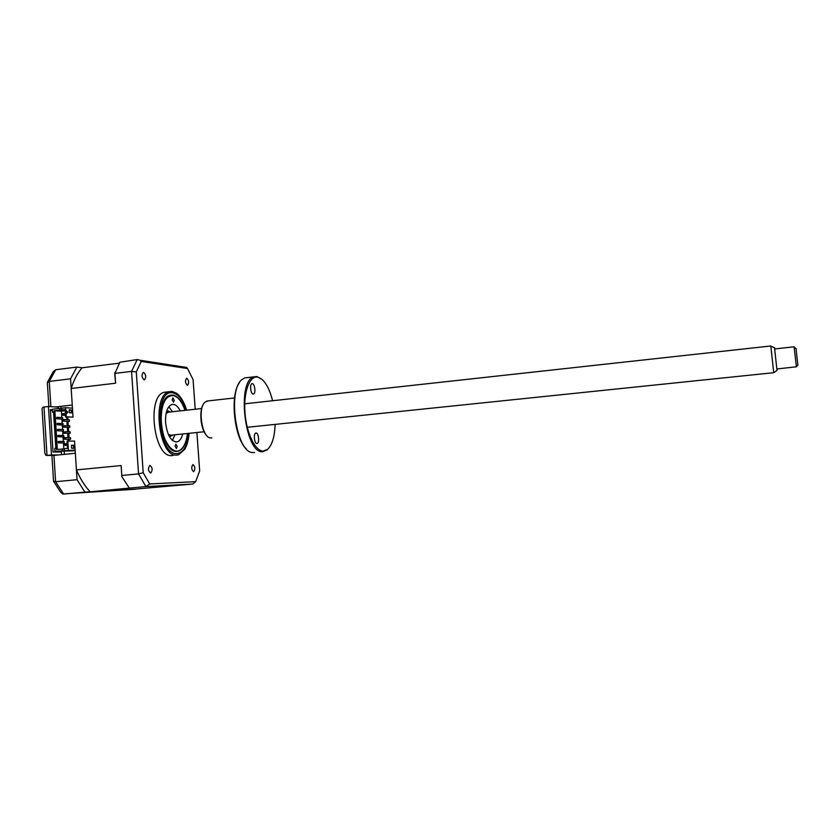 <?xml version="1.0" encoding="UTF-8"?>
<svg xmlns="http://www.w3.org/2000/svg" width="840" height="840" viewBox="0 0 840 840"><rect width="100%" height="100%" fill="white"/><g stroke="black" fill="none" stroke-linecap="round" stroke-linejoin="round"><path stroke-width="1.26" d="M50.421 410.403L52.405 410.529M61.53 454.64L61.362 451.983L53.035 451.952L50.368 409.616L52.353 409.742M64.407 454.346L64.239 451.458M61.383 408.503L60.638 406.361M58.601 408.513L58.517 407.19L48.437 406.497L51.482 454.965L58.391 454.955L53.309 455.417M51.482 454.965L46.998 455.427L53.949 455.406L55.598 481.719L53.487 481.079M48.437 406.497L43.974 407.012L46.998 455.427L45.748 455.269L44.825 452.949L42.168 410.372C41.759 408.377 42.368 407.253 43.974 407.012M61.719 408.524L59.714 408.387L59.819 410.12L65.247 409.5L65.72 416.819L73.028 417.134L71.18 388.5C73.92 379.796 77.564 372.887 82.12 367.784L76.818 367.101L70.56 378.819L72.251 405.038L55.356 406.969M70.56 378.819L49.287 381.413L50.873 406.665M76.818 367.101L55.745 369.726L49.287 381.413L47.25 382.694M58.391 454.955L75.348 453.243L77.049 479.703L84.914 492.125L135.912 489.027M135.828 489.185L62.58 493.973L60.522 491.999L53.781 481.625M84.914 492.125L63.63 494.056L55.598 481.719L77.049 479.703M47.544 382.022L53.224 371.669L55.745 369.726M177.188 446.387L176.453 448.507L175.119 446.303L175.854 444.192L177.188 446.387M184.989 410.361C182.165 402.15 178.469 397.236 173.891 395.651C165.291 395.115 161.028 403.904 161.112 422.026C162.047 442.019 174.174 457.128 181.692 448.739C184.737 445.578 186.659 440.496 187.457 433.482M174.227 400.187L173.523 402.203L172.148 399.924L172.851 397.908L174.227 400.187M182.732 433.976C181.587 438.375 179.76 440.99 177.261 441.83C171.119 441.945 167.213 435.467 165.553 422.394C165.291 412.503 167.37 406.55 171.77 404.523C174.899 403.83 177.723 405.951 180.264 410.886M174.962 434.784L172.41 440.444M168.819 406.739L172.505 411.737M186.837 378.273L186.522 378.294C184.947 380.751 185.22 383.05 187.331 385.203L187.635 385.171C189.221 382.736 188.947 380.436 186.837 378.273M193.032 464.615L192.843 464.646C191.142 467.271 191.373 469.602 193.536 471.629L193.715 471.597C195.416 468.983 195.195 466.662 193.032 464.615M150.045 465.444L149.814 465.486C147.829 468.342 148.082 470.841 150.57 473.004L150.801 472.962C152.775 470.127 152.534 467.618 150.045 465.444M143.63 372.404L143.241 372.435C141.414 375.092 141.708 377.57 144.144 379.869L144.522 379.838C146.349 377.202 146.055 374.724 143.63 372.404M166.856 391.955L164.346 392.249C146.444 395.524 153.667 457.632 171.685 455.584L173.05 455.448M186.617 410.183C184.18 402.161 180.841 396.532 176.6 393.298L172.074 391.419L169.239 391.681C151.473 394.947 158.697 457.139 176.578 455.102L178.532 454.818L184.81 449.232C187.142 445.147 188.57 439.845 189.084 433.314M185.178 410.34C181.986 401.09 177.828 395.987 172.683 395.042L170.216 395.272C154.539 398.181 160.86 453.033 176.662 451.374L178.447 451.122C183.393 449.243 186.459 443.352 187.646 433.471M63.431 442.932L59.084 442.764L58.999 441.409L58.212 441.494L58.296 442.848L63.431 442.932L63.809 448.928M59.084 442.764L58.296 442.848M64.218 442.848L64.124 441.504L58.999 441.409M63.83 436.863L58.706 436.737L58.621 435.382L63.746 435.519L63.83 436.863L63.042 436.947L63.336 441.483M62.664 430.983L57.529 430.805L62.664 430.983L62.958 435.498M63.452 430.889L63.368 429.555L58.233 429.366L57.446 429.45L57.529 430.805M58.328 430.721L58.233 429.366M58.244 429.481L57.446 429.45M63.074 424.925L57.939 424.704L57.855 423.35L62.99 423.581L63.074 424.925L62.286 425.009L62.57 429.524M57.866 423.476L57.068 423.444L57.151 424.788L62.286 425.009M57.855 423.35L57.068 423.444M61.908 419.044L57.561 418.698L57.477 417.344L56.69 417.428L56.774 418.782L61.908 419.044L62.191 423.549M57.561 418.698L56.774 418.782M62.696 418.961L62.612 417.617L57.477 417.344M67.001 416.976L67.168 419.685M67.284 421.397L67.557 425.681M67.662 427.382L67.935 431.687M68.04 433.367L68.323 437.693M68.428 439.362L68.534 440.969M68.198 440.958L68.093 439.352M67.987 437.682L67.704 433.356M67.599 431.676L67.326 427.361M67.211 425.67L66.938 421.376M66.832 419.675L66.654 416.955M65.132 410.729L61.404 411.149L61.813 417.575M58.706 436.737L63.042 436.947M58.621 435.488L57.824 435.467L57.918 436.821M61.404 411.149L54.012 410.781L59.819 410.12M57.33 449.431L54.884 410.739M61.803 409.889L61.698 408.156L65.667 407.705L66.255 416.756M69.447 421.292L69.353 419.8L64.344 419.548L63.021 419.695L63.126 421.197L69.447 421.292L63.126 421.197M64.344 419.548L64.439 421.05M69.836 427.266L63.504 427.214L69.836 427.266L69.741 425.775L64.743 425.765M63.41 425.712L63.504 427.214M64.733 425.565L64.827 427.067M70.214 433.251L63.893 433.241L70.214 433.251L70.119 431.76L65.132 431.781M63.788 431.729L63.893 433.241M65.111 431.592L65.216 433.094M70.602 439.236L70.508 437.745L65.499 437.619L64.176 437.766L64.27 439.268L70.602 439.236L64.27 439.268M65.499 437.619L65.594 439.131M65.425 415.328L62.738 415.181L65.415 415.107M65.321 413.606L62.643 413.679L62.738 415.181M63.966 413.532L64.061 415.034M67.242 443.678L64.565 443.793L64.659 445.305L67.337 445.179M65.888 443.656L65.982 445.169M67.347 445.337L64.659 445.305M75.191 450.723L54.978 451.416L75.148 450.082L74.561 441.084L67.074 441.074L67.536 448.382M74.456 445.274L74.655 448.276L71.62 448.256L71.421 445.242L74.456 445.274L73.406 445.389L73.584 448.276M67.798 440.958L68.376 450.041M71.431 445.368L73.406 445.389M121.79 475.482L121.128 465.57L121.79 475.482L138.547 473.897L131.544 371.385L137.203 359.562L119.879 362.219L114.933 373.411L131.544 371.385L136.29 371.921L141.257 361.431L187.52 368.529L193.074 379.575L195.216 409.238M196.896 432.506L199.668 470.957L195.647 481.646L149.709 483.966L145.929 486.591L129.308 488.093L121.621 476.28M129.308 488.093L90.195 491.82L131.261 489.447L192.843 484.029L145.929 486.591L138.547 473.897L143.199 472.721L136.29 371.921M183.666 366.996L186.669 367.458L187.52 368.529M149.709 483.966L143.199 472.721M137.203 359.562L139.902 360.213L141.257 361.431M195.647 481.646L192.843 484.029M114.933 373.411L115.595 383.208L114.66 372.771M82.12 367.784L119.301 363.163M71.18 388.5L115.595 383.208M90.195 491.82C84.914 486.266 80.314 478.957 76.419 469.906L121.128 465.57M73.028 417.134L65.72 416.819M71.085 410.056L69.184 410.267M67.725 417.018L67.893 419.727M67.998 421.428L68.282 425.712M68.386 427.403L68.66 431.707M68.764 433.388L69.048 437.703M69.153 439.373L69.258 440.979M76.419 469.906L75.148 450.082M69.164 409.931L71.138 410.056L71.316 412.86M72.188 409.941L72.377 412.923L69.342 412.745L69.153 409.742L71.138 410.056M66.874 413.185L66.738 411.075L67.841 412.199L66.874 413.185M65.667 407.705L72.45 408.167M65.247 409.5L65.531 416.903M64.291 448.938L56.459 449.516L54.012 410.781M67.263 441.011L67.736 448.361L64.281 448.718L64.386 450.45M62.286 448.917L62.391 450.66M59.714 408.387L52.322 409.227L52.511 412.241L53.56 412.115L55.849 448.287L54.789 448.403L54.978 451.416M53.571 412.304L52.511 412.241M168.777 435.414L169.995 435.844L172.41 435.046M169.953 412.02L166.32 412.419M166.751 410.897L170.216 411.989M172.672 435.015L169.523 436.81M796.016 348.569L797.864 365.085M777.053 368.949L796.383 366.796L794.105 346.815M774.512 347.707L777 370.419M247.233 427.287L773.724 372.697L770.805 345.986M204.12 431.76L171.077 435.183L168.389 434.595M166.121 413.312L168.609 412.167M256.904 443.52C254.363 443.741 253.292 433.577 255.801 433.052L256.106 433.01C258.647 432.852 259.697 442.932 257.187 443.478L256.904 443.52M272.622 400.733C268.957 386.747 263.939 378.872 257.576 377.108L257.502 377.097C249.48 375.669 243.348 392.322 244.965 412.829C246.466 433.325 255.287 451.29 263.225 451.07L267.666 449.274C272.192 444.864 274.68 436.569 275.142 424.389M269.514 447.227L267.246 449.894L262.721 451.721C244.818 454.072 236.282 380.268 254.079 376.824L256.988 376.582L262.29 379.596M247.265 377.612L244.745 377.906L241.899 379.628C227.346 390.274 236.208 451.994 252.252 452.519L254.604 452.508M208.131 400.901L204.95 402.171C197.589 408.062 201.789 436.853 210.116 437.892L211.869 437.903M253.155 394.096C250.656 394.076 249.522 384.206 251.958 383.691L252.357 383.649C254.856 383.744 255.959 393.53 253.533 394.055L253.533 394.055M206.955 435.813C200.771 430.531 198.629 410.445 203.564 403.977M246.53 449.064C234.266 438.743 229.635 395.346 239.442 382.662M186.26 410.225C182.847 399.745 178.269 393.939 172.526 392.826C153.384 388.962 157.983 455.291 176.831 453.611C183.362 452.792 187.331 446.04 188.738 433.356M51.923 455.417L53.529 480.995M47.376 383.019L48.846 406.529M173.891 395.651L173.366 395.157M175.76 441.987L177.261 441.83M184.81 449.232C187.121 444.969 188.528 439.667 189.021 433.325M186.543 410.193C184.18 402.423 180.863 396.795 176.6 393.298M164.346 392.249L169.239 391.681M139.902 360.213L186.669 367.458M169.218 411.705L168.43 410.939M172.515 435.036L172.084 435.719M797.969 364.959L796.383 366.796M777.032 370.398L773.724 372.697M770.879 345.975L244.734 403.798M201.642 408.534L167.685 412.262M774.679 347.77L770.973 346.269M794.189 346.805L774.911 348.915M796.31 348.779L794.388 347.382M267.666 449.274L267.246 449.894M206.766 401.058L234.581 397.95M244.745 377.906L254.079 376.824M257.502 377.097L256.914 376.572"/></g></svg>
